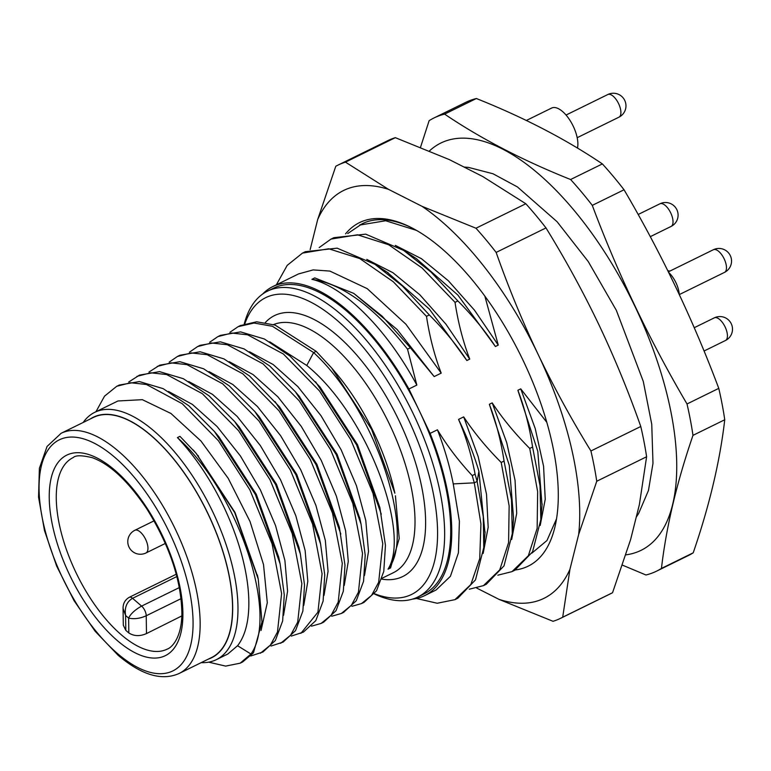 <?xml version="1.0" encoding="UTF-8"?>
<svg xmlns="http://www.w3.org/2000/svg" width="771" height="771" viewBox="0 0 771 771"><rect width="100%" height="100%" fill="white"/><g stroke="black" fill="none" stroke-linecap="round" stroke-linejoin="round"><path stroke-width="1.16" d="M444.607 114.118C480.959 138.693 522.96 160.493 570.607 179.518A252.454 113.674 63.8 0 1 592.282 205.375C618.169 274.37 649.741 340.57 687.009 403.965A252.454 113.674 63.8 0 1 692.984 435.355C676.784 482.501 666.269 526.863 661.451 568.42A252.454 113.674 63.8 0 1 656.584 571.147L688.349 555.544A252.454 113.674 63.8 0 0 693.216 552.817C709.426 505.66 719.931 461.309 724.75 419.752A252.454 113.674 63.8 0 0 718.774 388.362C692.888 319.367 661.316 253.177 624.047 189.772A252.454 113.674 63.8 0 0 602.373 163.915C566.02 139.339 524.02 117.539 476.372 98.515A252.454 113.674 63.8 0 0 468.392 101.155A252.454 113.674 -116.2 0 0 465.751 102.36L433.986 117.963A252.454 113.674 63.8 0 1 436.627 116.758A252.454 113.674 63.8 0 1 444.607 114.118L476.372 98.515M420.532 147.251L429.119 120.69A252.454 113.674 63.8 0 1 433.986 117.963M429.486 150.904A226.915 102.177 63.8 0 1 443.267 141.931A226.915 102.177 63.8 0 1 635.179 306.858A226.915 102.177 63.8 0 1 638.6 551.448A226.915 102.177 63.8 0 1 625.946 554.841M656.584 571.147A252.454 113.674 63.8 0 1 653.943 572.352A252.454 113.674 63.8 0 1 645.963 574.993L622.525 565.172M602.373 163.915L570.607 179.518M592.282 205.375L624.047 189.772M718.774 388.362L687.009 403.965M692.984 435.355L724.75 419.752M693.216 552.817L661.451 568.42M556.537 518.825L546.976 540.51L531.874 553.125M546.803 422.335L520.743 388.863L535.247 428.637L543.574 466.272L545.232 499.28L540.201 525.456M515.433 569.933A191.362 86.169 -116.2 0 0 555.679 523.548A191.362 86.169 -116.2 0 0 523.23 360.674A191.362 86.169 -116.2 0 0 409.979 226.915A191.362 86.169 -116.2 0 0 345.543 233.883M484.843 296.074L498.259 345.1L495.396 346.507C485.104 330.875 472.594 315.696 457.868 300.941L455.025 302.338C458.167 322.808 463.063 341.736 469.732 359.113L466.869 360.52C456.605 344.926 444.106 329.737 429.341 314.954L426.488 316.351C429.64 336.869 434.545 355.797 441.205 373.125L434.179 376.576L410.374 347.769L407.522 349.167L416.841 385.095C387.042 329.4 344.464 286.918 311.918 279.314L314.77 277.907L353.725 293.365L382.243 316.264L410.374 347.769M437.427 429.784C447.026 445.715 458.629 460.981 472.238 475.591L475.09 474.184C471.389 454.668 465.886 436.405 458.552 419.405C467.101 437.051 473.886 454.35 478.907 471.293L477.143 481.432L474.29 482.839L453.242 483.899C449.772 466.253 444.501 448.211 437.427 429.784L430.093 433.389L408.909 388.989L416.841 385.095M520.743 388.863L517.881 390.271C524.55 407.657 529.455 426.585 532.588 447.045L529.735 448.443C515.018 433.697 502.509 418.508 492.206 402.876L489.354 404.283C496.023 421.67 500.928 440.598 504.061 461.058L501.208 462.455C486.462 447.662 473.953 432.473 463.679 416.889L458.552 419.405M499.088 599.404L553.029 621.301A252.454 113.674 -116.2 0 0 557.973 619.498A252.454 113.674 -116.2 0 0 560.546 618.323L610.391 593.834A252.454 113.674 -116.2 0 0 612.55 592.716L630.63 539.517L639.371 504.639L646.609 456.76A252.454 113.674 -116.2 0 0 640.778 426.488L590.923 450.977C571.465 419.395 553.857 387.196 538.11 354.361A227.204 102.312 63.8 0 1 578.674 534.448L569.933 569.326A227.204 102.312 63.8 0 1 541.685 599.385A227.204 102.312 63.8 0 1 499.088 599.404L476.748 588.09M640.778 426.488C628.423 391.417 614.439 357.436 598.807 324.543C583.059 291.708 565.451 259.499 545.993 227.927A252.454 113.674 -116.2 0 0 525.822 203.746L482.733 176.52L449.252 159.568L395.321 137.662A252.454 113.674 -116.2 0 0 387.803 140.65L337.949 165.139A252.454 113.674 -116.2 0 0 335.79 166.257L317.71 219.456A227.204 102.312 63.8 0 1 388.555 189.377L422.036 206.329A227.204 102.312 63.8 0 1 538.11 354.361C522.478 321.459 508.494 287.487 496.138 252.416A252.454 113.674 -116.2 0 0 475.967 228.226L422.036 206.329M388.555 189.377L345.466 162.151A252.454 113.674 -116.2 0 0 337.949 165.139M345.466 162.151L395.321 137.662M525.822 203.746L475.967 228.226M545.993 227.927L496.138 252.416M578.674 534.448L596.754 481.249A252.454 113.674 -116.2 0 0 590.923 450.977M596.754 481.249L646.609 456.76M612.55 592.716L562.695 617.195L569.933 569.326M560.546 618.323A252.454 113.674 -116.2 0 0 562.695 617.195M310.135 249.688L317.71 219.456M360.086 224.891A189.136 85.167 63.8 0 1 360.944 224.409M347.731 233.546L362.254 223.735A189.136 85.167 63.8 0 1 411.068 227.464M395.311 245.39L421.4 258.661L448.327 280.731L474.473 310.173L498.259 345.1M359.546 225.074L385.654 220.747L416.494 230.384M495.396 346.507L457.907 295.1L416.282 258.584M332.407 238.432L333.862 237.68L365.695 234.153L403.58 250.373L431.018 272.057L457.868 300.941M319.184 247.558L331.01 239.087L357.465 234.789L388.623 244.725L422.007 267.913L455.025 302.338M366.784 259.393L392.873 272.674L419.8 294.734L445.946 324.177L469.732 359.113M466.869 360.52L429.331 309.055L387.167 272.221M303.841 252.464L305.326 251.693L337.12 248.156L374.947 264.318L402.433 286.022L429.341 314.954M276.355 284.827L287.178 265.388L302.483 253.1L328.745 248.782L359.826 258.593L393.287 281.762L426.488 316.351M262.632 294.059A172.174 77.534 63.8 0 1 272.828 286.561L298.522 273.936L313.171 269.908L329.853 271.074L367.208 288.633L405.941 324.244L441.205 373.125M353.725 293.356L397.113 329.496L434.179 376.576M272.828 286.561A172.174 77.534 63.8 0 1 408.909 388.989M267.537 291.13A170.401 76.734 -116.2 0 1 269.32 290.31A170.401 76.734 63.8 0 1 412.495 412.206A170.401 76.734 63.8 0 1 417.786 597.033L423.857 594.046A170.401 76.734 -116.2 0 0 419.501 411.184A170.401 76.734 -116.2 0 0 275.392 287.332A170.401 76.734 -116.2 0 0 273.609 288.142L267.537 291.13A170.401 76.734 -116.2 0 0 244.253 323.907M417.786 597.033A170.401 76.734 63.8 0 1 416.003 597.843A170.401 76.734 -116.2 0 1 374.282 593.93M244.879 323.695A165.36 74.459 -116.2 0 1 267.45 296.854A165.36 74.459 63.8 0 1 407.29 417.044A165.36 74.459 63.8 0 1 409.786 595.27A165.36 74.459 -116.2 0 1 374.465 593.709M430.093 433.389A172.174 77.534 63.8 0 1 424.638 595.636A172.174 77.534 63.8 0 1 422.836 596.455A172.174 77.534 63.8 0 1 412.466 599.115M453.242 483.899L459.4 521.292L458.408 552.836L450.418 576.303L436.068 590.017L424.638 595.636M472.238 475.591L474.29 482.839L480.94 523.914L479.735 558.628L470.85 584.505L454.938 599.655L437.234 603.25L416.427 598.479M454.938 599.655L457.781 598.257L475.505 579.859L483.774 547.593L483.282 516.657L477.143 481.432L475.09 474.184M484.988 533.118L478.907 471.293M463.679 416.889L478.193 456.663L486.52 494.298L488.178 527.306L483.147 553.482M501.208 462.455L509.139 505.882L508.59 542.601L499.753 569.846L483.456 585.632L469.288 589.208M504.061 461.058L511.501 499.791L512.291 533.686L504.022 565.866L486.308 584.245L483.456 585.642M513.582 518.314L509.284 465.356L489.354 404.283M492.206 402.876L506.72 442.65L515.047 480.285L516.705 513.293L511.674 539.469M529.735 448.443L537.647 491.657L537.146 528.357L528.347 555.727L511.983 571.639L497.825 575.185M532.588 447.045L540.028 485.74L540.828 519.615L532.559 551.834L514.826 570.232L511.983 571.629M542.023 505.227L537.801 451.314L517.881 390.271M201.183 662.636A137.797 62.056 -116.2 0 0 214.83 660.342A137.797 62.056 63.8 0 0 216.266 659.687A137.797 62.056 63.8 0 0 211.986 510.229A137.797 62.056 63.8 0 0 96.211 411.656A137.797 62.056 -116.2 0 0 94.766 412.312L117.953 400.978L142.336 399.677L170.96 413.478L200.971 441.031L228.226 478.357L250.064 521.601L263.518 564.584L267.296 602.71L261.061 630.495M94.766 412.312A137.797 62.056 -116.2 0 0 83.201 422.45M208.401 659.089A134.009 60.35 -116.2 0 0 210.165 658.415A134.009 60.35 63.8 0 0 208.141 513.968A134.009 60.35 63.8 0 0 94.804 416.562A134.009 60.35 -116.2 0 0 90.429 418.904M229.209 361.676L253.061 374.571L277.859 396.814L301.201 426.276L321.17 460.258L336.397 496.177L345.62 530.785L348.28 561.442L344.251 585.468M321.112 623.421L323.637 622.178L336.05 610.661L343.326 591.232L344.974 565.172L339.404 527.354L316.91 464.335L279.526 406.866L249.553 375.978L223.956 358.891L200.132 351.769L179.971 355.229L177.446 356.472L191.256 352.925L207.197 354.708L242.865 373.848L278.909 410.644L310.289 459.516L332.523 513.178L342.285 563.35L338.209 602.103L331.144 615.239L321.112 623.421L311.465 626.177M249.428 351.73L273.175 364.538L297.876 386.637L320.977 415.665L341.1 449.724L356.443 485.711L365.782 520.473L368.509 551.487L364.49 575.542M359.864 518.526L337.129 454.37L299.013 396.043M208.989 371.622L232.775 384.469L257.427 406.529L280.625 435.702L300.7 469.732L315.927 505.448L325.314 540.346L328.051 571.34L324.022 595.414M320.591 543.969L319.165 537.281L296.729 474.377L259.287 416.793L254.864 411.579L295.891 474.705L320.591 543.969L324.736 574.954L323.107 601.129L315.821 620.597L303.408 632.114L291.226 636.114M188.731 381.539L212.468 394.347L237.169 416.446L260.386 445.628L280.519 479.755L295.862 515.857L305.123 550.465L307.812 581.344L303.784 605.36M300.372 554.002L298.946 547.304L276.452 484.207L239.106 426.787L234.683 421.573L275.652 484.641L300.372 554.002L304.516 585.044L302.868 611.095L295.563 630.572L283.14 642.07L270.997 646.059M331.655 367.969L335.703 372.759A137.797 62.056 63.8 0 1 394.858 493.18L371.603 429.38L331.655 367.969L316.149 351.325L275.093 325.083L256.627 321.796L240.253 325.622M395.427 495.84L399.224 538.543L390.55 567.938L388.015 569.181C411.078 532.983 367.141 414.249 306.771 365.483L313.624 352.569L316.149 351.325M269.677 341.794L306.771 365.483M209.673 342.247L217.904 336.599L231.724 333.043L247.664 334.826L283.391 354.014L319.483 390.916L350.834 439.788L373.029 493.459L382.763 543.632L378.657 582.269L371.593 595.376L361.551 603.558L364.076 602.315L376.508 590.798L383.785 571.388L385.442 545.367L379.872 507.52L357.465 444.636L320.023 387.023L290.021 356.106L264.405 339.009L240.591 331.887L220.439 335.356M237.564 645.722A137.797 62.056 -116.2 0 0 177.426 437.6C237.603 491.252 279.198 614.381 250.96 654.03L237.564 645.722L227.821 654.01L216.266 659.687M253.486 652.786L242.682 661.942L240.157 663.185L250.96 654.03L253.486 652.786L261.986 622.014L258.246 579.079L234.644 512.484L195.998 453.203L179.961 436.357L177.426 437.6M257.842 577.151L234.972 512.368L196.422 453.685L193.222 450.013M168.521 391.485L192.384 404.399L217.085 426.536L240.417 455.96L260.386 489.903L275.575 525.649L284.894 560.45L287.583 591.193L283.555 615.287M280.124 563.861L278.707 557.163L256.261 494.25L218.829 436.675L214.396 431.452L255.384 494.5L280.124 563.861L284.268 594.807L282.649 620.963L275.372 640.45L262.95 651.987L250.768 655.996M381.298 514.218L356.549 444.819L315.599 381.809M343.452 612.444L356.279 600.725L363.565 581.286L365.203 555.178L361.059 524.155L336.281 454.688L295.351 391.726L269.705 365.974L244.089 348.906L220.352 341.823L200.161 345.312L197.636 346.555L211.505 342.979L227.349 344.743L263.036 363.864L299.158 400.737L330.537 449.618L352.839 503.54L362.524 553.482L358.428 592.195L351.374 605.302L341.331 613.485L331.694 616.241M340.821 534.052L316.071 464.672L275.102 401.652M95.961 411.724L104.538 396.149L116.72 386.3L119.245 385.057L139.358 381.568L163.115 388.632L188.808 405.748L214.396 431.452M128.738 382.002L139.493 375.12L159.558 371.632L183.353 378.706L209.037 395.812L234.683 421.573M148.967 372.056L159.732 365.175L179.865 361.695L203.573 368.76L229.247 385.857L254.864 411.579M240.157 663.185L225.662 666.105L208.7 662.164M116.72 386.3L130.598 382.734L146.471 384.507L182.235 403.715L218.444 440.752L249.871 489.864L272.076 543.834L281.608 593.525L277.473 632.027L270.438 645.067L260.415 653.23M136.959 376.364L150.759 372.798L166.671 374.561L202.359 393.692L238.586 430.7L270.043 479.813L292.228 533.638L301.846 583.628L297.702 622.101L290.638 635.159L280.615 643.313M157.207 366.418L171.104 362.852L186.977 364.644L222.703 383.842L258.95 420.937L290.407 470.127L312.573 524.049L322.076 573.74L317.922 612.203L300.883 633.357M169.206 362.119L177.446 356.472M189.435 352.183L197.636 346.555M361.551 603.558L351.933 606.305M229.903 332.311L238.104 326.682L254.064 323.03L272.462 326.287L313.624 352.569C376.701 410.635 416.253 535.922 388.015 569.181M179.103 673.488L211.466 657.586A133.797 60.254 -116.2 0 0 207.312 512.464A133.797 60.254 -116.2 0 0 94.891 416.754A133.797 60.254 -116.2 0 0 93.493 417.4L61.121 433.292L47.06 446.457L39.388 468.305L38.55 497.083L44.487 530.593L56.659 566.097L74.035 600.628L95.132 631.237L118.194 655.35C141.565 675.078 161.871 681.13 179.103 673.488A133.797 60.254 -116.2 0 0 193.068 576.351A133.797 60.254 -116.2 0 0 118.686 451.411A133.797 60.254 -116.2 0 0 61.121 433.292M181.821 615.923L146.48 633.579C139.898 636.47 134.009 636.258 128.824 632.943A106.62 48.014 63.8 0 1 125.808 630.35L123.302 625.214L123.061 608.425L125.596 615.499L128.622 618.091C134.144 619.335 140.014 618.564 146.23 615.759L181.06 598.653M123.061 608.425C122.974 603.51 125.056 599.79 129.306 597.284L129.306 597.284A7.575 3.412 -116.2 0 1 132.564 598.315C126.723 601.785 124.41 607.509 125.596 615.499L125.808 630.35M176.867 576.544L132.564 598.315L141.623 606.093C135.021 609.794 130.684 613.793 128.622 618.091L128.824 632.943M407.522 349.167C374.041 306.974 342.17 283.689 311.918 279.314M679.251 294.455A18.302 8.24 -116.2 0 0 668.65 272.414M577.469 148.071A25.241 11.372 -116.2 0 0 570.029 120.43A25.241 11.372 -116.2 0 0 551.911 107.93A25.241 11.372 -116.2 0 0 551.65 108.046A25.241 11.372 -116.2 0 0 551.39 108.181M197.896 455.42A121.172 54.568 63.8 0 1 198.542 456.23M381.818 579.146A145.372 65.458 -116.2 0 0 401.19 577.248A145.372 65.458 -116.2 0 0 398.993 420.552A145.372 65.458 -116.2 0 0 276.047 314.886A145.372 65.458 -116.2 0 0 265.34 322.529M382.098 578.231L393.297 572.737A137.797 62.056 -116.2 0 0 389.182 423.616A137.797 62.056 -116.2 0 0 273.56 324.572M114.821 457.357A128.747 57.979 -116.2 0 0 114.686 457.251A128.747 57.979 63.8 0 0 39.07 489.122A128.747 57.979 63.8 0 0 117.308 653.394A128.747 57.979 -116.2 0 0 117.443 653.509A128.747 57.979 63.8 0 0 193.058 621.628A128.747 57.979 63.8 0 0 114.821 457.357M107.583 631.343A111.737 50.317 -116.2 0 0 126.907 647.948A111.737 50.317 -116.2 0 0 182.881 612.704A111.737 50.317 -116.2 0 0 124.401 479.263A111.737 50.317 -116.2 0 0 49.768 486.328A111.737 50.317 -116.2 0 0 107.583 631.343M111.978 625.936A106.687 48.043 -116.2 0 0 130.424 641.79A106.687 48.043 63.8 0 0 167.297 649.076C171.172 647.871 181.657 638.783 181.879 613.562C181.349 580.63 169.726 545.839 147.01 509.168C128.362 481.345 110.128 464.19 92.318 457.695C81.88 455.208 75.519 455.169 73.235 457.56A106.687 48.043 63.8 0 0 56.273 498.577A106.687 48.043 63.8 0 0 111.978 625.936M134.617 530.419A12.625 5.686 63.8 0 1 134.838 530.294A12.625 5.686 63.8 0 1 134.964 530.236A12.625 5.686 63.8 0 1 145.574 539.266A12.625 5.686 63.8 0 1 145.97 552.961A12.625 5.686 63.8 0 1 145.835 553.019M146.48 633.579L146.23 615.759A7.575 3.412 -116.2 0 0 141.623 606.093L179.344 587.569M704.048 351.017L725.444 340.512A12.625 5.686 63.8 0 0 725.048 326.817A12.625 5.686 63.8 0 0 714.438 317.787A12.625 5.686 -116.2 0 0 714.312 317.854A12.625 5.686 -116.2 0 0 714.177 317.922M694.228 327.714L714.312 317.854A12.625 12.625 0 0 1 731.361 323.936A12.625 12.625 0 0 1 725.444 340.512A12.625 5.686 63.8 0 1 725.309 340.57M650.271 236.668L671.04 226.462A12.625 5.686 63.8 0 0 670.654 212.777A12.625 5.686 63.8 0 0 660.043 203.746A12.625 5.686 -116.2 0 0 659.909 203.804A12.625 5.686 -116.2 0 0 659.783 203.872M638.157 214.492L659.909 203.804A12.625 12.625 0 0 1 676.957 209.895A12.625 12.625 0 0 1 671.04 226.462A12.625 5.686 63.8 0 1 670.915 226.529M679.318 294.58L724.489 272.394A12.625 5.686 63.8 0 0 724.094 258.709A12.625 5.686 63.8 0 0 713.483 249.679A12.625 5.686 -116.2 0 0 713.358 249.737A12.625 5.686 -116.2 0 0 713.223 249.804M668.37 271.835L713.358 249.737A12.625 12.625 0 0 1 730.407 255.827A12.625 12.625 0 0 1 724.489 272.394A12.625 5.686 63.8 0 1 724.355 272.452M618.795 117.259A12.625 5.686 -116.2 0 0 618.92 117.192A12.625 5.686 -116.2 0 0 618.535 103.507A12.625 5.686 -116.2 0 0 607.924 94.476A12.625 5.686 63.8 0 0 607.789 94.534A12.625 5.686 63.8 0 0 607.664 94.602M464.055 167.056L468.469 167.394L493.006 173.764L517.428 186.929L557.086 221.73L588.225 261.533L616.357 310.366L643.284 381.404L651.746 424.252L652.989 463.294L648.478 490.414L638.61 513.525L636.229 517.158M416.851 258.95L403.59 250.373M333.862 237.68L331.01 239.087M388.227 272.905L374.947 264.318M305.326 251.693L302.483 253.1M513.621 517.919L512.301 533.686M540.828 519.615L542.138 503.858M483.774 547.593L485.094 531.845M359.643 517.457L361.059 524.155M299.774 396.949L295.351 391.735M195.998 453.203L196.422 453.705M258.246 579.079L257.379 574.944M240.629 325.439L238.104 326.682M220.439 335.366L217.914 336.599M343.856 612.241L341.331 613.485M165.37 543.43L145.97 552.961A12.625 12.625 0 0 1 128.921 546.87A12.625 12.625 0 0 1 134.838 530.294L154.084 520.839M176.26 574.222L129.306 597.284M669.854 271.103A12.625 12.625 0 0 0 667.811 270.708M526.352 120.478L551.65 108.046M577.18 137.701L618.92 117.192A12.625 12.625 0 0 0 624.838 100.625A12.625 12.625 0 0 0 607.789 94.534L566.049 115.043"/></g></svg>

